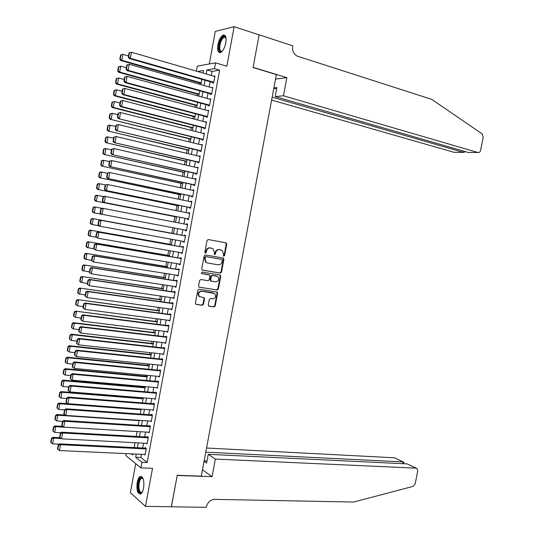 <?xml version="1.0" encoding="UTF-8"?>
<svg xmlns="http://www.w3.org/2000/svg" width="534" height="534" viewBox="0 0 534 534"><rect width="100%" height="100%" fill="white"/><g stroke="black" fill="none" stroke-linecap="round" stroke-linejoin="round"><path stroke-width="0.8" d="M223.479 256.213L224.58 255.693L226.743 244.098L225.969 242.823L208.227 239.532L207.018 240.454L204.842 252.195L205.396 253.096L206.244 252.442L206.524 250.927C207.112 248.817 208.393 247.829 210.363 247.97L213.139 248.817L214.368 252.322L214.348 254.598L215.469 254.077L215.749 252.569C216.337 250.473 217.598 249.491 219.547 249.625L222.271 250.446L223.499 253.95L223.479 256.213L224.08 255.579L226.236 243.991L225.575 242.75M205.136 252.982L206.031 250.813L206.524 250.927M214.361 254.605L215.249 252.455L215.749 252.569M143.619 488.036C144.4 480.226 143.239 476.388 140.148 476.522C138.813 477.356 137.832 479.338 137.205 482.489C136.41 490.259 137.572 494.097 140.696 493.99C142.017 493.162 142.992 491.18 143.619 488.036M225.789 42.947C226.543 37.4 225.695 34.77 223.232 35.05C220.816 36.325 219.033 39.536 217.892 44.682C217.131 50.216 217.985 52.846 220.462 52.566C222.858 51.304 224.634 48.1 225.789 42.947M208.287 305.007L209.068 306.242L214.027 306.95L215.209 306.009L217.598 293.179L217.265 292.145L199.008 289.221L197.807 290.169L195.397 303.158L196.198 304.4L202.286 305.274L203.481 304.32L204.509 298.793L204.182 297.765L199.462 296.524C197.874 293.66 198.655 291.891 201.799 291.23L214.708 293.553C216.317 296.39 215.556 298.152 212.439 298.84L210.496 298.553L209.308 299.501L208.287 305.007M141.47 454.321L140.889 457.464L147.217 462.484L141.91 462.264L140.876 467.877L125.81 455.535L126.164 453.613M196.385 71.135L197.3 66.156L215.542 62.838L226.837 66.229L234.146 26.7L259.137 34.884L253.069 67.518L276.372 74.613L201.298 476.128L177.241 475.313L171.394 506.753L145.482 506.386L152.517 468.311L140.876 467.877M215.542 62.838L214.468 68.639L206.918 69.921L206.171 73.979M147.217 462.484L219.628 70.168L214.468 68.639M220.335 273.108L221.51 272.18L223.906 259.317L223.132 258.055L205.37 254.938L204.162 255.866L201.745 268.896L202.546 270.164L220.335 273.108L219.834 272.974L221.009 272.046L223.406 259.197L222.845 258.002M220.749 276.265L218.359 289.101L217.178 290.042L198.908 287.085L198.568 286.037L199.603 280.477L200.804 279.529L208.073 280.69L209.268 279.749L209.949 276.078L209.595 275.017L201.598 273.588L201.885 272.046L219.975 275.01L220.749 276.265L220.248 276.125L217.865 288.954L218.359 289.101M135.709 463.646L130.369 492.682L145.482 506.386M234.146 26.7L215.275 31.413L209.281 63.973M212.545 82.423L212.439 82.99L213.7 82.817L214.968 75.941L213.693 76.175M210.436 93.844L210.336 94.418L211.584 94.271L212.852 87.402L211.584 87.643M208.333 105.258L208.227 105.825L209.475 105.712L210.743 98.85L209.468 99.097M206.231 116.659L206.131 117.226L207.366 117.146L208.634 110.284L207.359 110.545M204.135 128.047L204.028 128.621L205.263 128.567L206.524 121.712L205.25 121.979M202.032 139.427L201.932 139.995L203.16 139.975L204.422 133.133L203.147 133.407M199.936 150.795L199.836 151.362L201.058 151.376L202.319 144.534L201.038 144.821M197.847 162.156L197.74 162.723L198.955 162.763L200.217 155.928L198.942 156.222M195.751 173.503L195.651 174.064L196.859 174.137L198.114 167.316L196.839 167.616M193.662 184.837L193.562 185.405L194.763 185.505L196.018 178.683L194.81 178.603L194.743 178.997M191.572 196.158L191.472 196.726L192.667 196.859L193.922 190.051L192.721 189.93L192.647 190.364M189.49 207.472L189.383 208.04L190.578 208.207L191.833 201.398L190.638 201.251L190.551 201.718M187.407 218.78L187.3 219.341L188.482 219.534L189.737 212.739L188.549 212.565L188.455 213.073M185.325 230.067L185.218 230.635L186.399 230.862L187.648 224.066L186.466 223.859L186.366 224.407M183.235 241.388L183.142 241.915L184.31 242.169L185.565 235.387L184.39 235.147L184.283 235.714M181.153 252.702L181.059 253.183L182.227 253.47L183.476 246.695L182.308 246.428L182.207 246.988M179.07 263.996L178.983 264.443L180.145 264.757L181.393 257.989L180.232 257.688L180.125 258.256M176.988 275.29L176.914 275.691L178.062 276.038L179.311 269.276L178.156 268.942L178.056 269.51M174.912 286.564L174.838 286.932L175.986 287.305L177.235 280.55L176.087 280.19L175.98 280.75M172.829 297.832L173.91 298.566L175.159 291.811L174.011 291.424L173.91 291.985M170.753 309.086L171.835 309.813L173.083 303.065L171.941 302.644L171.841 303.205M168.684 320.333L169.765 321.047L171.007 314.306L169.879 313.858L169.772 314.419M166.615 331.567L167.696 332.275L168.938 325.54L167.809 325.059L167.709 325.62M164.545 342.788L165.627 343.489L166.868 336.76L165.747 336.253L165.647 336.814M162.476 354.002L163.564 354.689L164.799 347.968L163.684 347.434L163.584 347.988M160.414 365.203L161.495 365.883L162.737 359.168L161.628 358.601L161.522 359.162M158.344 376.397L159.432 377.064L160.674 370.356L159.573 369.762L159.466 370.316M158.605 381.576L72.324 373.66L73.238 374.301L72.17 380.181L157.477 387.677L156.282 387.591L157.376 388.238L158.611 381.536L157.517 380.909L157.41 381.463M154.266 398.744L155.314 399.399L156.549 392.704L70.208 385.394L71.109 386.062L70.047 391.943L155.421 398.838M152.283 409.912L153.258 410.546L154.493 403.858L153.412 403.17L153.305 403.731M150.294 421.066L151.209 421.686L152.437 415.005L151.362 414.291L151.255 414.845M148.292 432.206L149.153 432.814L150.388 426.139L149.313 425.398L149.213 425.952M146.296 443.333L147.104 443.934L148.332 437.266L147.271 436.492L147.164 437.046M219.628 70.168L212.018 71.422L211.27 75.468M210.116 81.722L209.154 86.955M208.013 93.17L207.038 98.43M205.904 104.597L204.929 109.897M203.801 116.018L202.82 121.345M201.698 127.426L200.711 132.792M199.596 138.82L198.601 144.22M197.5 150.208L196.499 155.641M195.404 161.582L194.396 167.049M193.308 172.949L192.3 178.449M191.219 184.303L190.197 189.837M189.129 195.644L188.102 201.211M187.04 206.978L186.006 212.579M184.958 218.299L183.916 223.933M182.868 229.607L181.827 235.26M180.779 240.947L179.751 246.554M178.696 252.275L177.668 257.835M176.607 263.589L175.593 269.109M174.525 274.897L173.517 280.37M172.449 286.191L171.447 291.617M170.366 297.471L169.371 302.858M168.29 308.745L167.302 314.085M166.214 320.006L165.24 325.306M164.138 331.26L163.17 336.513M162.069 342.501L161.108 347.714M160 353.728L159.052 358.895M157.93 364.949L156.989 370.075M155.868 376.156L154.933 381.236M153.805 387.357L152.878 392.39M151.743 398.544L150.822 403.537M149.687 409.718L148.772 414.671M147.624 420.885L146.723 425.792M145.575 432.039L144.674 436.905M143.519 443.187L142.631 448.006M156.549 392.704L155.461 392.043L155.361 392.603M144.287 454.447L145.054 455.041L146.283 448.38L145.221 447.579L145.121 448.133M199.509 82.897L199.275 84.152M197.447 94.097L197.153 95.706M195.391 105.291L195.03 107.241M193.335 116.472L192.914 118.768M191.279 127.646L190.798 130.283M189.23 138.807L188.682 141.79M187.18 149.954L186.566 153.285M185.131 161.094L184.457 164.766M183.089 172.228L182.348 176.24M181.046 183.342L180.245 187.701M179.003 194.456L178.136 199.149M176.961 205.55L176.033 210.583M174.925 216.637L173.937 222.011M172.889 227.724L171.868 233.251M170.787 239.132L169.839 244.312M168.691 250.533L167.803 255.365M166.601 261.92L165.774 266.406M164.505 273.295L163.751 277.433M162.416 284.662L161.722 288.453M160.333 296.016L159.699 299.467M158.244 307.364L157.677 310.468M156.162 318.698L155.654 321.455M154.079 330.019L153.638 332.435M152.003 341.333L151.623 343.402M149.927 352.634L149.607 354.362M147.851 363.921L147.598 365.309M145.775 375.202L145.582 376.25M143.706 386.469L143.573 387.177M141.637 397.723L141.57 398.097M203.04 72.904L202.673 72.964M136.223 454.074L135.643 457.238L141.91 462.264M205.016 80.26L204.048 85.507M202.907 91.741L201.932 97.021M200.791 103.209L199.816 108.522M198.681 114.663L197.7 120.017M196.579 126.111L195.584 131.498M194.476 137.545L193.475 142.965M192.373 148.973L191.366 154.426M190.271 160.387L189.263 165.874M188.175 171.788L187.154 177.308M186.079 183.175L185.051 188.729M183.983 194.556L182.955 200.143M181.887 205.924L180.852 211.551M179.798 217.285L178.757 222.938M177.709 228.632L176.667 234.299M175.619 240.006L174.585 245.633M173.523 251.374L172.502 256.954M171.434 262.728L170.419 268.262M169.351 274.069L168.337 279.562M167.262 285.403L166.261 290.85M165.18 296.724L164.185 302.124M163.097 308.031L162.116 313.391M161.021 319.332L160.04 324.645M158.945 330.619L157.971 335.893M156.869 341.894L155.908 347.127M154.793 353.161L153.839 358.347M152.724 364.422L151.776 369.561M150.655 375.662L149.714 380.762M148.585 386.896L147.658 391.949M146.523 398.124L145.602 403.13M144.46 409.331L143.546 414.297M142.398 420.538L141.49 425.458M140.335 431.726L139.441 436.605M138.279 442.906L137.392 447.746M203.007 73.058L203.481 70.508L197.647 71.503M131.431 453.853L132.786 454.941L132.973 453.927M134.141 447.579L135.029 442.733M136.19 436.425L137.091 431.532M138.246 425.251L139.154 420.318M140.302 414.07L141.216 409.097L59.007 403.057L59.861 403.764L141.103 409.725M142.358 402.876L143.286 397.857M144.42 391.676L145.348 386.616M146.483 380.462L147.417 375.355M148.545 369.241L149.493 364.088M150.608 358.007L151.569 352.814M152.677 346.76L153.645 341.52M154.747 335.506L155.721 330.219M156.822 324.238L157.797 318.911M158.892 312.957L159.88 307.591M160.968 301.67L161.969 296.257M163.05 290.369L164.051 284.909M165.126 279.062L166.141 273.555M167.209 267.741L168.23 262.194M169.291 256.407L170.319 250.813M171.381 245.066L172.415 239.426M173.47 233.712L174.511 228.031M175.559 222.324L176.6 216.657M177.662 210.91L178.696 205.276M179.758 199.482L180.792 193.882M181.867 188.048L182.888 182.481M183.97 176.6L184.984 171.067M186.079 165.139L187.087 159.639M188.188 153.665L189.19 148.205M190.298 142.184L191.292 136.757M192.414 130.697L193.401 125.296M194.523 119.189L195.511 113.829M196.645 107.674L197.62 102.348M198.761 96.147L199.736 90.853M200.884 84.612L201.852 79.352M212.018 71.422L206.918 69.921M140.889 457.464L135.643 457.238M213.707 76.135L214.868 76.475M211.597 87.563L212.759 87.896M209.488 98.984L210.656 99.304M207.386 110.391L208.554 110.698M205.29 121.785L206.458 122.092M203.187 133.173L204.355 133.467M201.091 144.547L202.259 144.834M198.995 155.908L200.17 156.188M196.906 167.262L198.074 167.529M194.81 178.603L195.985 178.863M192.721 189.93L193.895 190.184M190.638 201.251L191.813 201.498M188.549 212.565L189.73 212.799M185.218 230.635L186.399 230.855M186.466 223.859L187.648 224.086M183.142 241.915L184.317 242.129M181.059 253.183L182.241 253.39M178.983 264.443L180.165 264.644M176.914 275.691L178.096 275.884M219.961 275.123L220.375 275.184M174.838 286.932L176.026 287.112M172.769 298.159L173.957 298.332M170.7 309.373L171.888 309.54M168.637 320.58L169.825 320.734M166.575 331.774L167.763 331.921M164.512 342.961L165.7 343.102M162.449 354.135L163.638 354.262M160.394 365.296L161.582 365.416M158.338 376.45L159.526 376.563M215.249 252.455C215.836 250.366 217.104 249.385 219.047 249.512L220.515 249.778M206.031 250.813C206.625 248.71 207.9 247.723 209.869 247.856L211.357 248.13M202.259 270.064L219.834 272.974M222.318 260.278L221.777 259.397L206.177 256.674L205.336 257.328L205.043 258.93L206.211 262.381L207.572 263.002L218.239 264.817C220.182 264.931 221.443 263.943 222.024 261.86L222.318 260.278M221.343 259.297L221.777 259.397M207.085 262.875L205.723 262.261L204.549 258.81L204.849 257.208L205.69 256.56L221.276 259.277M199.022 287.165L216.684 289.889L217.865 288.954M208.861 274.736L201.351 273.488M215.549 281.879C218.693 281.184 219.434 279.416 217.765 276.552L212.525 275.37L211.337 276.305L210.656 279.97L211.003 281.024L215.549 281.879M211.224 281.164L210.509 280.884L210.162 279.829L210.843 276.165L212.031 275.23L216.137 275.904M220.248 276.125L219.768 274.977M200.063 296.917L198.975 296.37C197.393 293.5 198.174 291.738 201.311 291.077L213.033 292.859M195.804 304.247L201.799 305.108L203 304.153L204.021 298.633L203.601 297.531M208.681 306.089L213.54 306.783L214.721 305.835L217.104 293.026L216.671 291.924M120.544 55.015L119.796 59.147L120.21 59.047L120.958 54.909L120.544 55.015L122.88 54.361L128.48 55.977M201.205 82.863L121.819 60.269L120.777 60.516L201.118 83.351M120.958 54.909L122.88 54.361L121.819 60.269L120.21 59.047M119.796 59.147L120.777 60.516M213.807 82.243L130.349 58.266L129.261 58.52L213.707 82.757M129.034 52.893L131.437 52.219L130.349 58.266L128.707 57.011L129.475 52.779L129.034 52.893L128.273 57.118L128.707 57.011M214.862 76.516L131.437 52.219L129.475 52.779M129.261 58.52L128.273 57.118M222.324 51.117C220.455 52.405 219.334 51.538 218.967 48.514C218.293 42.42 223.753 33.275 225.715 37.313L226.002 37.981M226.009 38.014L224.247 37.213C221.39 39.229 219.888 42.934 219.734 48.34C219.968 50.603 220.729 51.571 222.031 51.231L222.351 51.09M224.781 35.264L224.026 35.364C220.489 37.867 218.62 42.466 218.426 49.161L219.915 52.679M142.331 492.068C140.042 494.05 138.646 492.308 138.146 486.854C138.513 480.046 140.015 477.089 142.645 477.97L143.132 478.564M143.152 478.618L141.53 478.297C139.821 479.632 138.94 482.449 138.893 486.748C139.18 490.94 140.208 492.782 141.977 492.281L142.358 492.014M141.457 476.428L140.976 476.608C138.853 478.257 137.765 481.755 137.699 487.088C137.899 491.113 138.8 493.456 140.402 494.117M271.619 100.065L454.134 152.35L463.565 152.417L463.806 151.195M272.153 97.188L463.565 152.417L464.66 152.016L464.767 151.469M286.851 77.63L283.447 95.786L477.95 152.51C479.278 152.717 480.179 151.963 480.647 150.261L483.217 137.178L482.142 133.887L431.739 99.371L297.298 56.15C293.733 54.234 292.198 51.004 292.692 46.451L292.806 45.844L259.15 34.823L253.103 67.351L286.851 77.63L275.537 79.105M283.447 95.786L275.19 96.587L276.879 87.543L273.895 87.883M275.19 96.587L468.131 152.444L477.95 152.51M273.829 88.217L276.599 89.031M215.342 459.08L416.046 468.144L407.182 463.886L208.253 454.327L215.342 459.08L212.051 476.655L177.208 475.48L171.321 506.753M416.046 468.144L417.034 468.538L417.701 471.041L415.205 483.757L412.996 486.421L353.722 502.047L214.615 499.363C210.416 499.731 207.686 502.18 206.418 506.713L206.304 507.3L171.381 506.806M202.473 469.833L212.051 476.655M204.061 461.336L206.611 463.098L208.253 454.327M205.777 452.164L403.057 461.897L394.533 457.798L403.283 461.923M206.551 448.019L394.533 457.798M204.148 460.862L207.005 460.989M403.891 462.758L403.824 462.184L403.057 461.897L402.709 463.666M416.28 468.178L407.182 463.886M118.415 66.817L117.667 70.942L118.081 70.855L118.828 66.723L118.415 66.817L120.751 66.176L126.351 67.751M199.142 94.097L119.683 72.077L118.655 72.29L199.055 94.545M118.828 66.723L120.751 66.176L119.683 72.077L118.081 70.855M117.667 70.942L118.655 72.29M116.292 78.605L115.544 82.73L115.958 82.657L116.699 78.525L116.292 78.605L118.621 77.977L124.228 79.513M197.079 105.311L117.56 83.878L116.532 84.058L196.999 105.725M116.699 78.525L118.621 77.977L117.56 83.878L115.958 82.657M115.544 82.73L116.532 84.058M114.163 90.38L113.422 94.498L113.829 94.438L114.576 90.319L114.163 90.38L116.492 89.772L122.106 91.261M195.017 116.519L115.431 95.659L114.409 95.806L194.95 116.899M114.576 90.319L116.492 89.772L115.431 95.659L113.829 94.438M113.422 94.498L114.409 95.806M112.047 102.148L111.306 106.259L111.706 106.219L112.447 102.094L112.047 102.148L114.369 101.553L119.983 103.002M192.954 127.719L113.308 107.434L112.294 107.548L192.894 128.053M112.447 102.094L114.369 101.553L113.308 107.434L111.706 106.219M111.306 106.259L112.294 107.548M211.691 93.697L128.167 70.348L127.085 70.568L211.604 94.171M126.858 64.961L129.255 64.307L128.167 70.348L126.525 69.093L127.286 64.868L126.858 64.961L126.091 69.186L126.525 69.093M212.746 87.97L129.255 64.307L127.286 64.868M127.085 70.568L126.091 69.186M209.582 105.145L125.984 82.416L124.909 82.603L209.502 105.572M124.676 77.023L127.072 76.382L125.984 82.416L124.342 81.161L125.11 76.943L124.676 77.023L123.915 81.241L124.342 81.161M210.636 99.424L127.072 76.382L125.11 76.943M124.909 82.603L123.915 81.241M207.472 116.572L123.808 94.471L122.74 94.625L207.399 116.966M122.5 89.071L124.896 88.444L123.808 94.471L122.166 93.223L122.927 89.004L122.5 89.071L121.739 93.283L122.166 93.223M208.527 110.858L124.896 88.444L122.927 89.004M122.74 94.625L121.739 93.283M205.37 127.993L121.632 106.513L120.571 106.633L205.303 128.347M120.33 101.106L122.72 100.492L121.632 106.513L119.99 105.265L120.751 101.053L120.33 101.106L119.569 105.318L119.99 105.265M206.418 122.286L122.72 100.492L120.751 101.053M120.571 106.633L119.569 105.318M109.924 113.902L109.183 118.014L109.583 117.981L110.331 113.862L109.924 113.902L112.247 113.315L117.867 114.73M190.898 138.907L110.178 119.276L190.845 139.207M110.331 113.862L112.247 113.315L111.185 119.195L109.583 117.981M109.183 118.014L110.178 119.276M203.26 139.407L118.401 118.628L203.207 139.721M118.154 113.128L120.544 112.534L119.456 118.548L117.82 117.3L118.575 113.088L118.154 113.128L117.4 117.333L117.82 117.3M204.315 133.7L120.544 112.534L118.575 113.088M118.401 118.628L117.4 117.333M107.808 125.644L107.067 129.749L107.468 129.729L108.208 125.617L107.808 125.644L109.123 125.136L115.751 126.445M188.842 150.081L108.068 130.997L188.796 150.348M108.208 125.617L110.124 125.076L109.07 130.95L107.468 129.729M107.067 129.749L108.068 130.997M201.158 150.802L116.238 130.616L201.111 151.075M115.985 125.143L118.368 124.555L117.28 130.563L115.644 129.321L116.405 125.116L115.985 125.143L115.231 129.341L115.644 129.321M202.212 145.108L118.368 124.555L116.405 125.116M116.238 130.616L115.231 129.341M105.692 137.378L104.951 141.477L105.352 141.47L106.092 137.365L105.692 137.378L107.014 136.851L113.635 138.146M186.793 161.248L105.959 142.698L186.753 161.475M106.092 137.365L108.008 136.817L106.954 142.685L105.352 141.47M104.951 141.477L105.959 142.698M199.062 162.196L114.069 142.585L199.015 162.429M113.822 137.138L116.198 136.57L115.11 142.571L113.475 141.33L114.236 137.131L113.822 137.138L113.061 141.336L113.475 141.33M200.11 156.502L116.198 136.57L114.236 137.131M114.069 142.585L113.061 141.336M103.583 149.093L102.842 153.191L103.236 153.198L103.976 149.093L103.583 149.093L104.904 148.552L111.526 149.84M184.737 172.402L103.85 154.393L184.704 172.589M103.976 149.093L105.892 148.552L104.838 154.413L103.236 153.198M102.842 153.191L103.85 154.393M196.959 173.57L111.913 154.546L196.926 173.764M111.653 149.126L114.029 148.572L112.948 154.566L111.312 153.325L112.067 149.126L111.653 149.126L110.898 153.318L111.312 153.325M198.014 167.883L114.029 148.572L112.067 149.126M111.913 154.546L110.898 153.318M101.473 160.801L100.732 164.899L101.126 164.919L101.86 160.814L101.473 160.801L102.795 160.24L109.417 161.522M182.688 183.549L101.74 166.074L182.661 183.696M101.86 160.814L103.776 160.273L102.722 166.127L101.126 164.919M100.732 164.899L101.74 166.074M194.863 184.938L109.75 166.495L194.837 185.091M109.49 161.101L111.86 160.56L110.778 166.548L109.143 165.313L109.904 161.114L109.49 161.101L108.736 165.293L109.143 165.313M195.911 179.257L111.86 160.56L109.904 161.114M109.75 166.495L108.736 165.293M99.364 172.495L98.623 176.587L99.01 176.621L99.751 172.529L99.364 172.495L100.686 171.915L107.307 173.19M180.646 194.683L99.638 177.749L180.626 194.797M99.751 172.529L101.667 171.981L100.612 177.835L99.01 176.621M98.623 176.587L99.638 177.749M192.774 196.292L107.594 178.436L192.747 196.405M107.334 173.063L109.697 172.535L108.616 178.523L106.98 177.281L107.741 173.096L107.334 173.063L106.573 177.248L106.98 177.281M193.815 190.618L109.697 172.535L107.741 173.096M107.594 178.436L106.573 177.248M97.255 184.183L96.52 188.268L96.908 188.315L97.642 184.223L97.255 184.183L98.583 183.583L105.432 184.898M178.596 205.81L97.535 189.41L178.583 205.884M97.642 184.223L99.558 183.683L98.503 189.523L96.908 188.315M96.52 188.268L97.535 189.41M190.678 207.639L105.438 190.358L190.665 207.713M105.171 185.018L107.534 184.504L106.453 190.478L104.824 189.243L105.578 185.058L105.171 185.018L104.417 189.196L104.824 189.243M191.726 201.965L107.534 184.504L105.578 185.058M105.438 190.358L104.417 189.196M95.152 195.858L94.418 199.936L94.798 199.996L95.533 195.911L95.152 195.858L96.48 195.23L103.723 196.619M176.554 216.924L95.432 201.058L176.547 216.958M95.533 195.911L97.448 195.364L96.394 201.205L94.798 199.996M94.418 199.936L95.432 201.058M188.589 218.973L103.289 202.273L188.582 219.007M103.015 196.953L104.364 196.318L105.378 196.452L104.297 202.426L102.662 201.191L103.416 197.013L103.015 196.953L102.261 201.131L102.662 201.191M189.637 213.306L105.378 196.452L103.416 197.013M103.289 202.273L102.261 201.131M93.049 207.519L92.315 211.597L92.696 211.671L93.43 207.586L93.049 207.519L94.385 206.878L102.007 208.327M186.499 230.294L93.337 212.692L92.315 211.597M93.43 207.586L95.346 207.038L94.291 212.872L92.696 211.671M100.859 208.881L102.214 208.22L103.216 208.393L102.141 214.361L100.505 213.126L101.26 208.954L100.859 208.881L100.112 213.053L100.505 213.126M187.547 224.634L103.216 208.393L101.26 208.954M101.14 214.174L100.112 213.053M173.497 233.552L92.289 218.506L173.49 233.572M98.657 225.708L91.241 224.32L90.213 223.245L90.593 223.325L91.327 219.247L90.947 219.167L90.213 223.245M91.327 219.247L93.236 218.706L92.188 224.534L90.593 223.325M90.947 219.167L92.289 218.506M184.417 241.602L98.99 226.062L97.956 224.961L98.356 225.054L99.11 220.882L98.71 220.796L97.956 224.961M185.465 235.928L100.065 220.115L101.059 220.322L99.985 226.282L98.356 225.054M185.458 235.948L101.059 220.322L99.11 220.882M100.065 220.115L98.71 220.796M171.461 244.605L90.193 230.127L171.454 244.659M96.173 237.243L89.145 235.935L88.117 234.88L88.49 234.973L89.225 230.902L88.851 230.808L88.117 234.88M89.225 230.902L91.14 230.354L90.086 236.175L88.49 234.973M88.851 230.808L90.193 230.127M182.334 252.909L97.835 238.191L95.806 236.862L96.2 236.963L96.954 232.797L96.561 232.697L95.806 236.862M183.382 247.195L97.916 232.003L98.91 232.237L97.835 238.191L96.2 236.963M183.376 247.255L98.91 232.237L96.954 232.797M97.916 232.003L96.561 232.697M169.432 255.646L88.097 241.735L169.418 255.739M93.677 248.764L87.049 247.536L86.021 246.501L86.395 246.608L87.129 242.536L86.755 242.436L86.021 246.501M87.129 242.536L89.038 241.995L87.99 247.809L86.395 246.608M86.755 242.436L88.097 241.735M180.252 264.197L95.679 250.092L93.664 248.751L94.051 248.864L94.805 244.699L94.411 244.592L93.664 248.751M181.306 258.456L95.773 243.871L96.754 244.145L95.679 250.092L94.051 248.864M181.293 258.549L96.754 244.145L94.805 244.699M95.773 243.871L94.411 244.592M167.402 266.673L86.007 253.33L167.382 266.8M91.568 260.345L84.959 259.123L83.925 258.109L84.299 258.236L85.033 254.171L84.659 254.05L83.925 258.109M85.033 254.171L86.942 253.623L85.894 259.437L84.299 258.236M84.659 254.05L86.007 253.33M178.169 275.477L93.537 261.98L91.514 260.625L91.908 260.752L92.656 256.594L92.269 256.467L91.514 260.625M179.237 269.703L93.63 255.726L94.611 256.04L93.537 261.98L91.908 260.752M179.21 269.837L94.611 256.04L92.656 256.594M93.63 255.726L92.269 256.467M165.38 277.693L83.918 264.917L165.346 277.86M89.478 271.919L82.87 270.705L81.835 269.71L82.203 269.85L82.937 265.785L82.57 265.652L81.835 269.71M82.937 265.785L84.846 265.244L83.798 271.045L82.203 269.85M82.57 265.652L83.918 264.917M176.093 286.745L91.387 273.855L89.372 272.487L89.759 272.627L90.513 268.469L90.126 268.335L89.372 272.487M177.161 280.937L91.488 267.574L92.462 267.914L91.387 273.855L89.759 272.627M177.128 281.111L92.462 267.914L90.513 268.469M91.488 267.574L90.126 268.335M163.357 288.7L81.829 276.492L163.317 288.907M87.389 283.481L80.788 282.272L79.746 281.305L80.113 281.451L80.848 277.393L80.48 277.246L79.746 281.305M80.848 277.393L82.75 276.846L81.709 282.646L80.113 281.451M80.48 277.246L81.829 276.492M174.017 298.005L89.245 285.717L87.236 284.335L87.616 284.488L88.364 280.337L87.983 280.19L87.236 284.335M175.092 292.158L89.352 279.409L90.319 279.783L89.245 285.717L87.616 284.488M175.052 292.372L90.319 279.783L88.364 280.337M89.352 279.409L87.983 280.19M161.335 299.701L79.746 288.053L161.288 299.941M85.3 295.028L78.705 293.827L77.657 292.879L78.024 293.039L78.758 288.987L78.391 288.827L77.657 292.879M78.758 288.987L80.661 288.44L79.613 294.234L78.024 293.039M78.391 288.827L79.746 288.053M171.941 309.246L87.102 297.565L85.093 296.176L85.473 296.343L86.228 292.198L85.84 292.031L85.093 296.176M173.023 303.372L87.216 291.237L88.177 291.644L87.102 297.565L85.473 296.343M172.976 303.626L88.177 291.644L86.228 292.198M87.216 291.237L85.84 292.031M159.312 310.688L77.664 299.607L159.259 310.968M83.217 306.563L77.53 305.815L75.574 304.447L75.935 304.62L76.669 300.569L76.302 300.395L75.574 304.447M76.669 300.569L78.571 300.028L77.53 305.815L75.935 304.62M76.302 300.395L77.664 299.607M169.872 320.487L84.966 309.406L82.957 307.998L83.337 308.185L84.085 304.04L83.704 303.859L82.957 307.998M170.96 314.579L85.08 303.045L86.034 303.486L84.966 309.406L83.337 308.185M170.907 314.866L86.034 303.486L84.085 304.04M85.08 303.045L83.704 303.859M157.296 321.668L75.581 311.142L157.236 321.982M81.135 318.09L75.441 317.376L73.492 316.001L73.852 316.188L74.58 312.136L74.219 311.956L73.492 316.001M74.58 312.136L76.482 311.596L75.441 317.376L73.852 316.188M74.219 311.956L75.581 311.142M167.796 331.714L82.83 321.228L80.828 319.813L81.201 320.013L81.949 315.874L81.575 315.681L80.828 319.813M168.891 325.773L82.95 314.846L83.898 315.32L82.83 321.228L81.201 320.013M168.831 326.1L83.898 315.32L81.949 315.874M82.95 314.846L81.575 315.681M155.274 332.635L73.505 322.669L74.4 323.157L155.214 332.982M79.059 329.605L73.358 328.931L71.409 327.542L71.77 327.743L72.497 323.697L72.137 323.504L71.409 327.542M72.497 323.697L74.4 323.157L73.358 328.931L71.77 327.743M72.137 323.504L73.505 322.669M165.734 342.928L80.694 333.042L78.692 331.621L79.065 331.828L79.813 327.689L79.439 327.489L78.692 331.621M166.835 336.954L80.821 326.634L81.762 327.142L80.694 333.042L79.065 331.828M166.762 337.321L81.762 327.142L79.813 327.689M80.821 326.634L79.439 327.489M153.258 343.589L71.422 334.191L72.317 334.705L153.191 343.976M76.976 341.113L71.276 340.478L69.333 339.077L69.687 339.284L70.415 335.245L70.061 335.038L69.333 339.077M70.415 335.245L72.317 334.705L71.276 340.478L69.687 339.284M70.061 335.038L71.422 334.191M163.664 354.129L78.558 344.851L76.562 343.409L76.936 343.629L77.684 339.504L77.31 339.284L76.562 343.409M164.772 348.121L78.692 338.409L79.626 338.95L78.558 344.851L76.936 343.629M164.699 348.528L79.626 338.95L77.684 339.504M78.692 338.409L77.31 339.284M151.249 354.536L69.353 345.698L70.234 346.246L151.169 354.963M74.9 352.607L69.193 352.006L67.257 350.598L67.604 350.818L68.332 346.786L67.985 346.566L67.257 350.598M68.332 346.786L70.234 346.246L69.193 352.006L67.604 350.818M67.985 346.566L69.353 345.698M149.24 365.476L67.277 357.193L68.158 357.773L149.153 365.937M72.831 364.088L67.117 363.527L65.181 362.105L65.528 362.339L66.256 358.307L65.909 358.08L65.181 362.105M66.256 358.307L68.158 357.773L67.117 363.527L65.528 362.339M65.909 358.08L67.277 357.193M147.23 376.403L65.208 368.674L66.082 369.288L147.137 376.897M70.755 375.556L65.041 375.035L63.105 373.6L63.453 373.853L64.18 369.828L63.833 369.581L63.105 373.6M64.18 369.828L66.082 369.288L65.041 375.035L63.453 373.853M63.833 369.581L65.208 368.674M161.602 365.323L76.429 356.639L74.44 355.19L74.807 355.424L75.548 351.299L75.181 351.065L74.44 355.19M162.716 359.282L76.569 350.171L77.49 350.745L76.429 356.639L74.807 355.424M162.63 359.729L77.49 350.745L75.548 351.299M76.569 350.171L75.181 351.065M159.539 376.503L74.299 368.42L72.31 366.958L72.677 367.205L73.418 363.08L73.058 362.84L72.31 366.958M160.661 370.436L74.446 361.925L75.361 362.533L74.299 368.42L72.677 367.205M160.567 370.916L75.361 362.533L73.418 363.08M74.446 361.925L73.058 362.84M70.548 378.973L72.17 380.181L70.188 378.713L70.548 378.973L71.296 374.855L70.929 374.601L70.188 378.713M158.505 382.097L73.238 374.301L71.296 374.855M72.324 373.66L70.929 374.601M145.221 387.317L63.139 380.148L64.007 380.789L145.121 387.851M68.686 387.016L62.965 386.536L61.383 385.354L62.104 381.329L61.764 381.069L61.036 385.087L61.383 385.354M62.104 381.329L64.007 380.789L62.965 386.536M61.764 381.069L63.139 380.148M156.449 393.258L71.109 386.062L68.806 386.349L68.065 390.454L68.425 390.728L69.173 386.616M68.425 390.728L70.047 391.943M70.208 385.394L68.806 386.349M143.212 398.224L61.07 391.609L61.931 392.283L143.112 398.798M66.623 398.464L60.896 398.024L59.307 396.842L60.035 392.817L59.695 392.55L58.967 396.562L59.307 396.842M60.035 392.817L61.931 392.283L60.896 398.024M59.695 392.55L61.07 391.609M153.365 409.992L67.925 403.684L68.986 397.81L68.085 397.109L66.69 398.084L65.949 402.189L66.303 402.476L67.05 398.364L66.69 398.084M154.426 403.817L68.085 397.109M154.393 404.418L68.986 397.81L67.05 398.364M66.303 402.476L67.925 403.684M64.554 409.898L58.827 409.498L57.238 408.316L57.966 404.298L57.625 404.018L56.904 408.029L57.238 408.316M57.966 404.298L59.861 403.764L58.827 409.498M57.625 404.018L59.007 403.057M151.309 421.132L65.809 415.419L66.863 409.551L65.976 408.81L64.574 409.805L63.833 413.91L64.187 414.21L64.928 410.105L64.574 409.805M152.31 414.918L65.976 408.81M152.337 415.565L66.863 409.551L64.928 410.105M64.187 414.21L65.809 415.419M65.322 415.058L56.944 414.497L57.792 415.232L139.094 420.652M62.705 421.339L56.758 420.959L55.176 419.784L55.896 415.772L55.556 415.472L54.835 419.484L55.176 419.784M55.896 415.772L57.792 415.232L56.758 420.959M55.556 415.472L56.944 414.497M149.253 432.26L63.686 427.133L64.748 421.279L63.86 420.505L62.458 421.52L61.717 425.618L62.071 425.932L62.812 421.827L62.458 421.52M150.201 426.012L63.86 420.505M150.281 426.699L64.748 421.279L62.812 421.827M62.071 425.932L63.686 427.133M62.692 426.392L54.882 425.925L55.723 426.693L137.084 431.559M60.956 432.767L54.695 432.413L53.106 431.238L53.834 427.227L53.493 426.92L52.773 430.925L53.106 431.238M53.834 427.227L55.723 426.693L54.695 432.413M53.493 426.92L54.882 425.925M147.204 443.38L61.57 438.841L62.632 432.994L61.75 432.186L60.342 433.221L59.601 437.313L59.955 437.64L60.696 433.541L60.342 433.221M148.105 437.099L61.75 432.186M148.232 437.82L62.632 432.994L60.696 433.541M59.955 437.64L61.57 438.841M60.068 437.726L52.826 437.339L53.66 438.14L61.156 438.534M59.207 444.181L52.626 443.854L51.044 442.679L51.765 438.674L51.438 438.354L50.71 442.352L51.044 442.679M51.765 438.674L53.66 438.14L52.626 443.854M51.438 438.354L52.826 437.339M145.155 454.487L59.461 450.542L60.516 444.695L59.641 443.861L58.233 444.909L57.492 449.001L57.839 449.334L58.58 445.243L58.233 444.909M146.016 448.173L59.641 443.861M146.183 448.934L60.516 444.695L58.58 445.243M57.839 449.334L59.461 450.542M224.08 255.579L224.58 255.693M205.75 252.328L206.244 252.442M214.968 253.964L215.469 254.077M219.047 249.512L219.547 249.625M209.869 247.856L210.363 247.97M226.236 243.991L226.743 244.098M223.406 259.197L223.906 259.317M221.009 272.046L221.51 272.18M205.69 256.56L206.177 256.674M204.849 257.208L205.336 257.328M204.549 258.81L205.043 258.93M216.684 289.889L217.178 290.042M208.674 274.683L209.168 274.823M212.031 275.23L212.525 275.37M210.843 276.165L211.337 276.305M210.162 279.829L210.656 279.97M201.311 291.077L201.799 291.23M204.021 298.633L204.509 298.793M203 304.153L203.481 304.32M201.799 305.108L202.286 305.274M195.865 304.287L196.198 304.4M217.104 293.026L217.598 293.179M214.721 305.835L215.209 306.009M213.54 306.783L214.027 306.95M225.842 242.89L226.349 242.99M223.032 258.116L223.532 258.236M205.723 262.261L206.211 262.381M210.509 280.884L211.003 281.024M219.895 275.063L220.395 275.204M198.975 296.37L199.462 296.524M203.694 297.605L204.182 297.765M216.764 291.991L217.265 292.145M225.989 37.981L225.715 37.313M225.809 37.707L224.247 37.213M143.059 478.531L142.645 477.97M142.805 478.337L141.53 478.297M403.704 463.719L403.938 462.537"/></g></svg>

